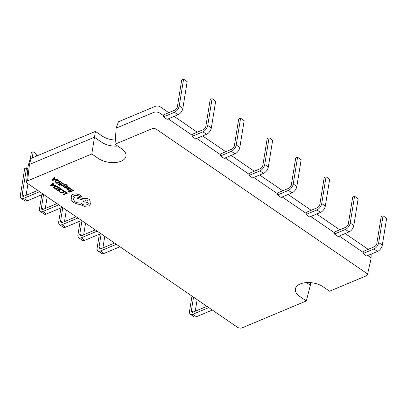 <?xml version="1.0" encoding="UTF-8"?>
<svg xmlns="http://www.w3.org/2000/svg" width="407" height="407" viewBox="0 0 407 407"><rect width="100%" height="100%" fill="white"/><g stroke="black" fill="none" stroke-linecap="round" stroke-linejoin="round"><path stroke-width="0.61" d="M208.76 307.595L192.801 314.28A5.667 3.124 -55.6 0 1 190.364 314.255A5.667 3.124 -55.6 0 1 189.525 311.274L191.982 296.103M190.364 314.255L193.961 316.717A5.667 3.124 -55.6 0 0 196.403 316.748L212.357 310.063M206.929 306.339L193.152 312.113A3.053 1.684 -55.6 0 1 191.839 312.098A3.053 1.684 -55.6 0 1 191.387 310.49L193.544 297.171M195.268 311.223L197.146 299.638M116.371 244.302L100.417 250.987A5.667 3.124 -55.6 0 1 97.975 250.956A5.667 3.124 -55.6 0 1 97.141 247.975L99.369 234.203M97.975 250.956L101.577 253.424A5.667 3.124 -55.6 0 0 104.014 253.449L119.973 246.769M114.54 243.045L100.768 248.814A3.053 1.684 -55.6 0 1 99.456 248.799A3.053 1.684 -55.6 0 1 99.003 247.197L101.16 233.877M102.885 247.929L104.762 236.345M97.176 231.151L81.222 237.836A5.667 3.124 -55.6 0 1 78.78 237.805A5.667 3.124 -55.6 0 1 77.941 234.824L80.174 221.052M78.78 237.805L82.377 240.272A5.667 3.124 -55.6 0 0 84.819 240.298L100.778 233.613M95.345 229.894L81.573 235.663A3.053 1.684 -55.6 0 1 80.255 235.648A3.053 1.684 -55.6 0 1 79.808 234.045L81.965 220.726M83.684 234.778L85.562 223.194M77.981 217.994L62.022 224.679A5.667 3.124 -55.6 0 1 59.58 224.654A5.667 3.124 -55.6 0 1 58.745 221.673L60.974 207.901M59.58 224.654L63.182 227.121A5.667 3.124 -55.6 0 0 65.624 227.147L81.578 220.462M76.145 216.743L62.373 222.512A3.053 1.684 -55.6 0 1 61.06 222.497A3.053 1.684 -55.6 0 1 60.607 220.889L62.764 207.575M64.489 221.627L66.366 210.037M58.781 204.843L42.827 211.528A5.667 3.124 -55.6 0 1 40.385 211.503A5.667 3.124 -55.6 0 1 39.545 208.521L41.779 194.75M40.385 211.503L43.987 213.965A5.667 3.124 -55.6 0 0 46.423 213.996L62.383 207.311M56.949 203.586L43.178 209.361A3.053 1.684 -55.6 0 1 41.865 209.346A3.053 1.684 -55.6 0 1 41.412 207.738L43.569 194.419M45.294 208.47L47.166 196.886M39.586 191.692L23.626 198.377A5.667 3.124 -55.6 0 1 21.189 198.351A5.667 3.124 -55.6 0 1 20.35 195.365L24.685 168.605L26.552 167.821L27.864 168.722M21.189 198.351L24.786 200.814A5.667 3.124 -55.6 0 0 27.228 200.844L43.183 194.159M37.754 190.435L23.977 196.205A3.053 1.684 -55.6 0 1 22.665 196.189A3.053 1.684 -55.6 0 1 22.217 194.587L26.552 167.821M26.094 195.319L27.971 183.735M54.726 177.793L54.212 177.36L51.816 179.904L52.31 180.326L57.494 179.691L56.975 179.334L55.586 179.528L54.06 178.485L54.726 177.793L54.202 177.437L51.806 179.98M57.494 179.691L56.985 179.263L55.596 179.456L54.106 178.434M61.381 182.275L60.938 182.529L62.434 183.552L61.157 184.086L59.86 183.119L59.427 183.298L60.724 184.269L59.508 184.778L58.109 183.735L57.662 183.989L59.544 185.282L63.339 183.694L61.381 182.275L60.938 182.529M60.663 184.229L59.524 184.707M62.373 183.511L61.167 184.015M65.441 184.6L61.136 185.093L61.599 185.495L64.642 185.083L63.131 186.462L63.634 186.889L65.308 185.053L67.063 185.348L67.486 185.17L67.241 184.88L65.441 184.6L61.126 185.17M66.672 187.637L66.372 186.457M66.677 187.612L66.468 187.072M66.015 187.398L65.461 187.586L64.53 186.849L64.057 187.113L64.555 187.586L65.496 187.993L66.662 187.683M65.563 186.447L66.738 186.111L68.264 187.093L66.723 186.182L65.842 186.223L65.547 186.518L66 187.469L65.461 187.586M69.424 187.866L68.966 187.551L66.692 188.741L68.295 189.871L68.758 189.677L67.572 189.224L67.704 188.589L70.345 189.296L70.696 188.899L70.304 188.395L69.017 188.049L69.439 187.795L68.981 187.479L66.702 188.706M70.345 189.296L70.706 188.828L70.355 189.219L70.706 188.828L70.314 188.324L69.032 187.978M68.758 189.677L67.582 189.153L67.715 188.512M59.244 187.53L56.288 186.091L54.319 186.304L53.526 187.245L55.454 189.123L59.259 187.459L56.298 186.019L54.335 186.233L53.541 187.174M156.537 129.365A3.312 1.796 -170.8 0 0 151.897 128.79L115.039 144.231L121.52 148.672A16.3 8.832 9.2 0 1 126.028 155.835A16.3 8.832 9.2 0 1 115.552 162.53A16.3 8.832 9.2 0 1 98.275 158.409L91.794 153.968L27.59 180.866A3.312 1.796 -170.8 0 0 26.592 181.96A3.312 1.796 -170.8 0 0 27.508 183.42L237.474 327.269A3.312 1.796 -170.8 0 0 242.119 327.844L306.323 300.946L299.842 296.51A16.3 8.832 9.2 0 1 295.431 288.731A16.3 8.832 9.2 0 1 306.344 282.606A16.3 8.832 9.2 0 1 323.087 286.772L329.568 291.209L366.422 275.768A3.312 1.796 -170.8 0 0 367.404 274.796A3.312 1.796 -170.8 0 0 366.509 273.219L156.537 129.365M63.197 194.424L63.665 194.75L67.46 193.157L65.542 191.763L65.11 191.946L66.555 193.015L63.197 194.424L66.494 192.974M64.454 191.616L63.726 190.451L62.495 189.85L62.012 190.12L63.212 190.659L63.746 191.504M63.767 191.402L63.039 192.099L61.518 192.313L60.099 191.804L59.463 191.122L58.939 191.407L59.651 192.068L61.554 192.755L63.553 192.501L64.454 191.6L63.716 190.527L62.495 189.85M59.951 187.932L59.503 188.187L60.999 189.214L59.727 189.748L58.43 188.777L57.982 189.031L59.29 189.927L58.079 190.435L56.675 189.397L56.227 189.652L58.115 190.944L61.905 189.357L59.951 187.932L59.503 188.187M59.229 189.886L58.089 190.364M60.938 189.169L59.737 189.672M53.292 183.455L52.783 183.023L50.382 185.567L50.875 185.984L56.064 185.353L55.54 184.992L54.151 185.19L52.63 184.142L53.292 183.455L52.768 183.094L50.371 185.638M56.064 185.353L55.55 184.92L54.162 185.114L52.676 184.096M71.52 189.219L71.072 189.474L72.568 190.496L71.296 191.031L69.999 190.064L69.561 190.242L70.859 191.214L69.648 191.722L68.244 190.68L67.796 190.934L69.683 192.226L73.474 190.639L71.52 189.219L71.072 189.474M70.798 191.173L69.658 191.651M72.507 190.456L71.306 190.959M60.679 181.873L57.718 180.433L55.754 180.647L54.96 181.588L56.888 183.46L60.689 181.802L57.733 180.357L55.764 180.571L54.97 181.517M71.729 197.481L71.067 198.82M81.283 196.815L81.364 195.95L79.828 194.897L76.246 193.783L72.721 194.195L71.225 195.843M81.619 196.484L81.273 196.891L81.354 196.021L79.818 194.968L76.236 193.854L72.711 194.271L71.22 195.884L71.754 197.512L71.032 199.369L73.168 202.381L77.34 204.08L79.675 204.365L84.503 206.308L88.802 205.861L90.649 203.876L89.861 201.913L90.273 201.19L89.219 199.45C87.48 198.428 85.714 198.214 83.923 198.794L78.017 197.247L77.391 198.397L82.779 199.939M82.769 200L83.801 201.719L88.029 202.65L88.233 203.576L87.108 204.757C85.317 205.342 83.552 205.123 81.812 204.105L80.835 202.991C78.627 203.266 76.602 202.828 74.761 201.684L73.306 199.242L74.496 197.705L73.479 196.245M88.243 203.541L87.118 204.685C85.328 205.27 83.562 205.052 81.822 204.034L80.845 202.92C78.637 203.19 76.613 202.757 74.771 201.613L73.316 199.206M90.278 201.155L89.235 199.374C87.495 198.357 85.724 198.138 83.934 198.723L78.027 197.176L77.391 198.397M90.644 203.902L89.871 201.836M168.742 112.678L160.292 106.888A3.485 1.887 -170.8 0 0 155.408 106.288L118.427 121.779L116.153 128.139L115.039 144.231M368.213 249.338L345.151 233.537M339.718 229.818L316.656 214.016M311.223 210.292L288.156 194.49M282.728 190.771L259.661 174.969M254.233 171.245L231.166 155.443M225.737 151.725L202.671 135.923M197.237 132.204L174.176 116.402M115.329 140.079A16.127 8.735 9.2 0 1 102.03 135.933L95.431 131.415L31.1 158.364A3.485 1.887 -170.8 0 0 30.087 159.315L28.18 165.659A4.36 2.361 -170.8 0 0 28.134 165.903L26.592 181.96M117.689 146.047A15.257 8.262 9.2 0 1 101.597 142.185L94.399 137.251L29.446 164.459A4.36 2.361 -170.8 0 0 28.18 165.659M91.794 153.968L95.431 131.415M306.537 282.595L310.368 285.215L310.302 282.621M363.202 252.452L362.973 253.556L373.916 248.972A5.667 3.124 124.4 0 0 378.714 242.582L383.048 215.817L381.186 216.6L376.851 243.361A3.053 1.684 124.4 0 1 374.267 246.805L363.273 251.409L363.202 252.452L339.219 236.019M367.404 274.796L371.011 259.066A4.36 2.361 -170.8 0 0 371.042 258.821A4.36 2.361 -170.8 0 0 369.831 256.99L367.714 255.545M179.248 105.922L182.845 108.384A5.667 3.124 124.4 0 1 178.042 114.779L167.104 119.363L163.502 116.895L174.445 112.312A5.667 3.124 124.4 0 0 179.248 105.922L183.582 79.156L181.715 79.94L177.381 106.7A3.053 1.684 124.4 0 1 174.796 110.144L163.802 114.749L163.731 115.791L159.859 113.141A4.36 2.361 -170.8 0 0 153.754 112.388L116.153 128.139M192.226 135.312L192.002 136.421L202.94 131.837A5.667 3.124 124.4 0 0 207.743 125.442L212.078 98.677L210.21 99.461L205.876 126.226A3.053 1.684 124.4 0 1 203.291 129.665L192.297 134.269L192.226 135.312L168.249 118.885M220.721 154.838L220.497 155.942L231.435 151.358A5.667 3.124 124.4 0 0 236.238 144.963L240.573 118.203L238.706 118.981L234.371 145.747A3.053 1.684 124.4 0 1 231.787 149.191L220.792 153.795L220.721 154.838L196.744 138.405M249.216 174.359L248.992 175.468L259.931 170.884A5.667 3.124 124.4 0 0 264.733 164.489L269.068 137.724L267.201 138.507L262.866 165.267A3.053 1.684 124.4 0 1 260.282 168.712L249.293 173.316L249.216 174.359L225.239 157.931M277.711 193.88L277.488 194.989L288.426 190.405A5.667 3.124 124.4 0 0 293.228 184.01L297.563 157.25L295.701 158.028L291.366 184.793A3.053 1.684 124.4 0 1 288.777 188.238L277.788 192.842L277.711 193.88L253.734 177.452M306.212 213.405L305.983 214.509L316.921 209.931A5.667 3.124 124.4 0 0 321.723 203.536L326.058 176.77L324.196 177.554L319.861 204.314A3.053 1.684 124.4 0 1 317.277 207.758L306.283 212.362L306.212 213.405L282.229 196.978M334.707 232.926L334.478 234.035L345.421 229.451A5.667 3.124 124.4 0 0 350.218 223.056L354.553 196.296L352.691 197.074L348.356 223.84A3.053 1.684 124.4 0 1 345.772 227.279L334.778 231.888L334.707 232.926L310.724 216.499M182.845 108.384L187.179 81.624L183.582 79.156M163.502 116.895L163.731 115.791M310.368 285.215L306.323 300.946M334.478 234.035L338.08 236.503L349.018 231.919A5.667 3.124 124.4 0 0 353.82 225.524L358.155 198.758L354.553 196.296M305.983 214.509L309.585 216.977L320.523 212.393A5.667 3.124 124.4 0 0 325.325 205.998L329.66 179.238L326.058 176.77M277.488 194.989L281.084 197.456L292.028 192.872A5.667 3.124 124.4 0 0 296.83 186.477L301.165 159.712L297.563 157.25M248.992 175.468L252.589 177.93L263.533 173.346A5.667 3.124 124.4 0 0 268.33 166.956L272.67 140.191L269.068 137.724M220.497 155.942L224.094 158.409L235.037 153.826A5.667 3.124 124.4 0 0 239.835 147.431L244.169 120.67L240.573 118.203M192.002 136.421L195.599 138.884L206.537 134.305A5.667 3.124 124.4 0 0 211.34 127.91L215.674 101.145L212.078 98.677M362.973 253.556L366.575 256.023L377.513 251.44A5.667 3.124 124.4 0 0 382.315 245.045L386.65 218.284L383.048 215.817M30.306 158.918L31.334 152.574L33.196 151.791L36.798 154.258L36.498 156.1M32.209 157.896L33.196 151.791M67.46 193.157L65.527 191.839L65.095 192.018M62.48 189.921L62.012 190.12M63.751 191.473L63.029 192.17L61.508 192.384L60.088 191.88L59.463 191.122M59.447 191.193L58.939 191.407M59.727 189.748L58.43 188.777M58.415 188.848L57.982 189.031M58.079 190.435L56.675 189.397M56.665 189.469L56.227 189.652M61.905 189.357L59.936 188.009M55.418 188.614L58.343 187.388L56.324 186.447L54.833 186.64L54.167 187.362L55.418 188.614L58.282 187.347M54.167 187.24L55.428 188.543M53.571 185.266L52.345 184.422L51.114 185.612L53.571 185.266M51.134 185.546L53.49 185.205M71.296 191.031L69.999 190.064M69.984 190.135L69.551 190.318M69.648 191.722L68.244 190.68M68.234 190.756L67.796 190.934M73.474 190.639L71.505 189.291M67.582 189.153L67.704 188.589M69.373 189.052L70.024 188.767L69.795 188.477L68.066 188.436L69.373 189.052L70.035 188.695M68.147 188.4L69.383 188.98M66.458 187.149L66.361 186.528L67.267 186.742L67.76 187.373L68.249 187.164M65.446 187.663L64.53 186.849M64.515 186.92L64.057 187.113M64.474 185.216L63.121 186.533M67.486 185.17L65.43 184.676M61.157 184.086L59.86 183.119M59.849 183.191L59.417 183.374M59.508 184.778L58.109 183.735M58.099 183.806L57.662 183.989M63.339 183.694L61.371 182.346M56.848 182.957L59.773 181.731L57.758 180.784L56.263 180.978L55.596 181.7L56.848 182.957L59.712 181.69M55.601 181.583L56.863 182.88M55.006 179.604L53.78 178.765L52.544 179.95L55.006 179.604M52.569 179.889L54.92 179.543M74.486 197.777L73.474 196.281L74.354 195.365L78.327 195.767L79.63 196.688L81.273 196.891M87.632 200.142L85.562 199.888L85.124 200.346L85.526 201.022L88.034 200.824L87.632 200.142M85.129 200.31L85.536 200.951L88.039 200.783M192.801 314.28L196.403 316.748M191.387 310.49L193.529 311.955M100.417 250.987L104.014 253.449M99.003 247.197L101.14 248.662M81.222 237.836L84.819 240.298M79.808 234.045L81.944 235.505M62.022 224.679L65.624 227.147M60.607 220.889L62.744 222.354M42.827 211.528L46.423 213.996M41.412 207.738L43.549 209.203M23.626 198.377L27.228 200.844M22.217 194.587L24.354 196.052M31.1 158.364L29.446 164.459L27.59 180.866M174.445 112.312L178.042 114.779M207.743 125.442L211.34 127.91M202.94 131.837L206.537 134.305M236.238 144.963L239.835 147.431M231.435 151.358L235.037 153.826M264.733 164.489L268.33 166.956M259.931 170.884L263.533 173.346M293.228 184.01L296.83 186.477M288.426 190.405L292.028 192.872M321.723 203.536L325.325 205.998M316.921 209.931L320.523 212.393M350.218 223.056L353.82 225.524M345.421 229.451L349.018 231.919M378.714 242.582L382.315 245.045M373.916 248.972L377.513 251.44M371.042 258.821L371.179 254.095"/></g></svg>
